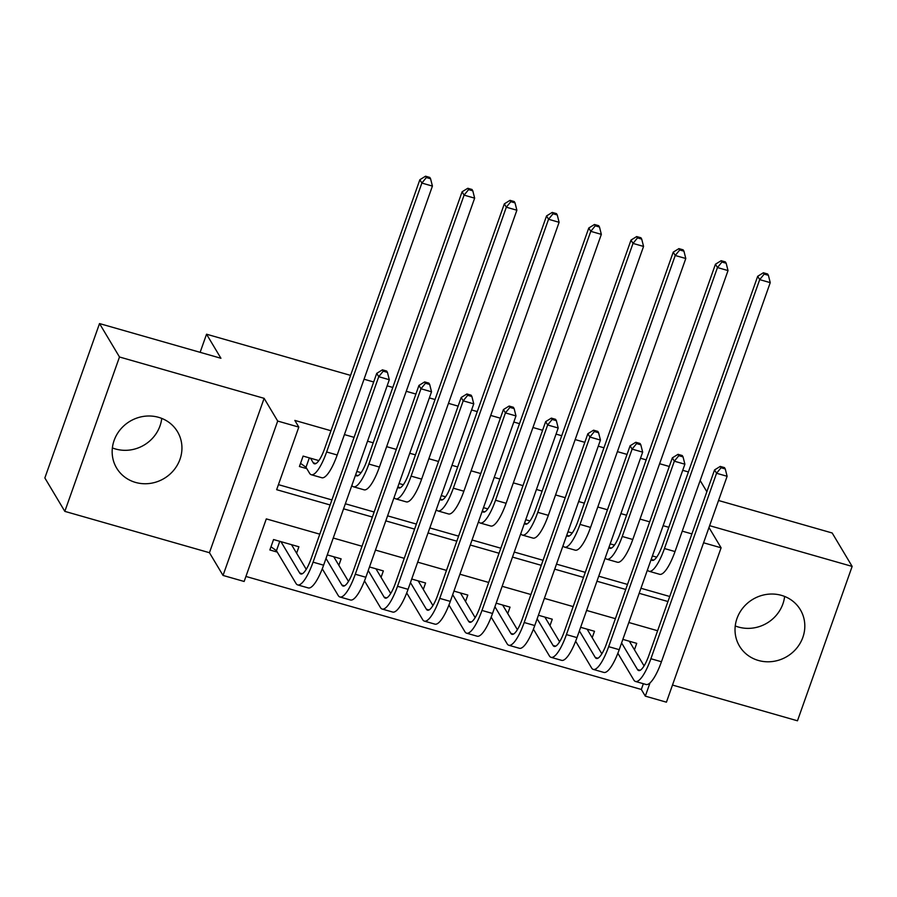 <?xml version="1.0" encoding="UTF-8"?>
<svg xmlns="http://www.w3.org/2000/svg" width="897" height="897" viewBox="0 0 897 897"><rect width="100%" height="100%" fill="white"/><g stroke="black" fill="none" stroke-linecap="round" stroke-linejoin="round"><path stroke-width="1.35" d="M161.752 418.406A35.443 33.301 -30.9 0 1 115.556 448.993A35.443 33.301 -30.9 0 1 112.372 447.917M135.525 482.418A35.443 33.301 149.1 0 0 173.783 470.185A35.443 33.301 149.1 0 0 177.483 431.692A35.443 33.301 149.1 0 0 158.578 417.329A35.443 33.301 149.1 0 0 120.31 429.562A35.443 33.301 149.1 0 0 116.621 468.055A35.443 33.301 149.1 0 0 135.525 482.418M784.628 596.449A35.443 33.301 -30.9 0 1 738.422 627.037A35.443 33.301 -30.9 0 1 735.248 625.949M758.391 660.461A35.443 33.301 149.1 0 0 796.659 648.228A35.443 33.301 149.1 0 0 800.348 609.725A35.443 33.301 149.1 0 0 781.444 595.361A35.443 33.301 149.1 0 0 743.187 607.594A35.443 33.301 149.1 0 0 739.487 646.098A35.443 33.301 149.1 0 0 758.391 660.461M319.792 534.175L266.308 518.892L244.141 581.469L223.028 575.437L277.7 421.063L298.813 427.095L276.646 489.684L330.13 504.966M209.45 552.709L264.122 398.335L119.492 356.995L99.522 323.57L44.85 477.955L64.819 511.368L209.45 552.709L223.028 575.437M672.492 685.061L797.478 720.796L852.15 566.411L709.628 525.676M703.573 542.786L721.098 547.798L666.426 702.183L645.313 696.139L649.989 682.953M245.924 576.446L641.321 689.457L645.313 696.139M119.492 356.995L64.819 511.368M718.542 500.504L832.181 532.986L852.15 566.411M318.872 460.598L303.108 456.091L299.419 466.518L306.808 468.638M361.099 472.663L356.815 471.441M403.336 484.739L399.042 483.517M445.562 496.803L441.268 495.581M487.789 508.879L483.494 507.657M530.015 520.944L525.72 519.722M572.241 533.02L567.958 531.798M614.467 545.096L610.184 543.862M641.321 689.457L643.351 683.716M634.448 649.787L636.724 643.351L622.854 639.382M592.211 637.711L594.498 631.275L580.628 627.317M549.984 625.646L552.272 619.21L538.402 615.241M507.758 613.57L510.034 607.134L496.176 603.176M465.532 601.506L467.808 595.059L453.949 591.101M423.306 589.43L425.582 582.994L411.723 579.036M381.068 577.365L383.355 570.918L369.486 566.96M338.842 565.289L341.129 558.853L327.259 554.895M296.615 553.225L298.892 546.778L273.563 539.546L269.862 549.973L277.251 552.081M691.901 533.906L682.247 531.147M668.803 527.301L663.118 525.687M649.675 521.841L640.021 519.083M626.577 515.237L620.892 513.611M607.448 509.765L597.794 507.007M584.339 503.161L578.666 501.546M565.222 497.7L555.557 494.942M542.113 491.096L536.44 489.47M522.996 485.625L513.331 482.866M499.887 479.02L494.213 477.406M480.758 473.56L471.104 470.802M457.661 466.956L451.976 465.33M438.532 461.484L428.878 458.726M415.434 454.88L409.75 453.265M396.306 449.419L386.652 446.661M373.208 442.815L367.523 441.189M354.08 437.344L344.414 434.585M330.971 430.739L294.821 420.413L298.813 427.095M278.429 484.649L331.912 499.932M345.356 503.778L374.139 512.008M387.594 515.853L416.376 524.072M429.82 527.918L458.602 536.148M472.046 539.994L500.829 548.213M514.273 552.059L543.055 560.289M556.499 564.135L585.281 572.353M598.736 576.199L627.519 584.429M640.963 588.275L669.745 596.494M656.705 557.16L652.411 555.938M99.522 323.57L220.931 358.273L206.545 334.211L200.132 352.33M206.545 334.211L350.581 375.383M364.025 379.218L373.69 381.987M387.134 385.822L392.808 387.448M406.251 391.294L415.916 394.052M429.36 397.898L435.034 399.524M448.478 403.358L458.143 406.128M471.587 409.963L477.26 411.588M490.715 415.434L500.369 418.193M513.813 422.038L519.498 423.664M532.941 427.499L542.595 430.268M556.039 434.103L561.724 435.729M575.168 439.575L584.822 442.333M598.277 446.179L603.95 447.805M617.394 451.64L627.059 454.409M640.503 458.244L646.176 459.869M659.62 463.715L669.285 466.474M682.729 470.32L688.403 471.945M264.122 398.335L277.7 421.063M708.978 527.514L721.098 547.798M706.847 491.713L700.165 480.534M657.613 630.737L628.831 622.507M615.387 618.672L586.604 610.442M573.161 606.596L544.378 598.366M530.934 594.532L502.152 586.302M488.708 582.456L459.926 574.226M446.471 570.391L417.688 562.161M404.244 558.315L375.462 550.085M362.018 546.251L333.236 538.021M343.573 508.812L372.367 517.042M385.811 520.877L414.593 529.107M428.037 532.953L456.82 541.183M470.263 545.017L499.046 553.247M512.49 557.093L541.272 565.323M554.716 569.158L583.499 577.388M596.953 581.234L625.736 589.464M639.18 593.309L667.962 601.528M651.155 559.493A22.728 5.842 -74 0 0 652.22 560.367A22.728 5.842 -74 0 0 662.468 545.197L757.696 276.287L763.381 272.766L764.177 274.112L768.404 275.312L767.597 273.977L763.381 272.766M768.404 275.312L770.243 282.645L675.015 551.565A34.086 8.757 106 0 1 659.665 574.304L649.103 571.288A34.086 8.757 106 0 1 647.455 569.92M770.243 282.645L759.692 279.629L664.464 548.538A34.086 8.757 106 0 1 649.103 571.288M764.177 274.112L759.692 279.629L757.696 276.287M725.269 468.952L724.473 467.617L720.257 466.406L721.053 467.741L725.269 468.952L727.119 476.285L716.557 473.268L650.886 658.734A34.086 8.757 106 0 1 635.524 681.473A34.086 8.757 106 0 1 633.809 679.993L617.865 653.308M629.335 641.232L644.08 665.91M621.599 642.936L637.509 669.566A22.728 5.842 -74 0 0 638.653 670.552A22.728 5.842 -74 0 0 648.89 655.382L714.561 469.927L720.257 466.406M727.119 476.285L661.448 661.751A34.086 8.757 106 0 1 646.087 684.489L635.524 681.473M721.053 467.741L716.557 473.268L714.561 469.927M608.928 547.417A22.728 5.842 -74 0 0 609.994 548.291A22.728 5.842 -74 0 0 620.231 533.132L715.458 264.211L721.154 260.702L721.95 262.036L726.178 263.247L725.37 261.902L721.154 260.702M726.178 263.247L728.016 270.58L632.789 539.489A34.086 8.757 106 0 1 617.428 562.24L606.877 559.223A34.086 8.757 106 0 1 605.228 557.856M728.016 270.58L717.465 267.553L622.238 536.473A34.086 8.757 106 0 1 606.877 559.223M721.95 262.036L717.465 267.553L715.458 264.211M566.691 535.352A22.728 5.842 -74 0 0 567.767 536.227A22.728 5.842 -74 0 0 578.004 521.056L673.232 252.147L678.917 248.626L679.724 249.971L683.94 251.171L683.144 249.837L678.917 248.626M683.94 251.171L685.79 258.504L590.562 527.425A34.086 8.757 106 0 1 575.201 550.164L564.65 547.148A34.086 8.757 106 0 1 563.002 545.78M685.79 258.504L675.228 255.488L580 524.397A34.086 8.757 106 0 1 564.65 547.148M679.724 249.971L675.228 255.488L673.232 252.147M524.465 523.276A22.728 5.842 -74 0 0 525.541 524.151A22.728 5.842 -74 0 0 535.778 508.991L631.006 240.071L636.691 236.561L637.498 237.896L641.714 239.107L640.918 237.761L636.691 236.561M641.714 239.107L643.564 246.44L548.336 515.349A34.086 8.757 106 0 1 532.975 538.099L522.413 535.083A34.086 8.757 106 0 1 520.776 533.715M643.564 246.44L633.002 243.412L537.774 512.333A34.086 8.757 106 0 1 522.413 535.083M637.498 237.896L633.002 243.412L631.006 240.071M482.238 511.212A22.728 5.842 -74 0 0 483.315 512.086A22.728 5.842 -74 0 0 493.552 496.916L588.78 228.006L594.464 224.485L595.26 225.82L599.488 227.031L598.691 225.696L594.464 224.485M599.488 227.031L601.338 234.364L506.11 503.284A34.086 8.757 106 0 1 490.749 526.023L480.187 523.007A34.086 8.757 106 0 1 478.538 521.639M601.338 234.364L590.775 231.348L495.548 500.257A34.086 8.757 106 0 1 480.187 523.007M595.26 225.82L590.775 231.348L588.78 228.006M683.043 456.876L682.247 455.541L678.02 454.331L678.827 455.676L683.043 456.876L684.893 464.209L674.331 461.193L608.659 646.659A34.086 8.757 106 0 1 593.298 669.409A34.086 8.757 106 0 1 591.583 667.929L575.639 641.232M587.109 629.167L601.853 653.835M579.372 630.871L595.283 657.49A22.728 5.842 -74 0 0 596.427 658.476A22.728 5.842 -74 0 0 606.664 643.317L672.335 457.851L678.02 454.331M684.893 464.209L619.21 649.675A34.086 8.757 106 0 1 603.86 672.425L593.298 669.409M678.827 455.676L674.331 461.193L672.335 457.851M640.817 444.811L640.021 443.477L635.794 442.266L636.59 443.6L640.817 444.811L642.667 452.144L632.105 449.128L566.433 634.594A34.086 8.757 106 0 1 551.072 657.333A34.086 8.757 106 0 1 549.356 655.853L533.412 629.156M544.871 617.091L559.616 641.77M537.146 618.795L553.045 645.425A22.728 5.842 -74 0 0 554.189 646.412A22.728 5.842 -74 0 0 564.437 631.241L630.109 445.775L635.794 442.266M642.667 452.144L576.984 637.61A34.086 8.757 106 0 1 561.623 660.349L551.072 657.333M636.59 443.6L632.105 449.128L630.109 445.775M598.591 432.735L597.794 431.401L593.567 430.19L594.363 431.535L598.591 432.735L600.429 440.068L589.878 437.052L524.196 622.518A34.086 8.757 106 0 1 508.846 645.268A34.086 8.757 106 0 1 507.13 643.788L491.175 617.091M502.645 605.027L517.39 629.694M494.92 606.731L510.819 633.349A22.728 5.842 -74 0 0 511.963 634.336A22.728 5.842 -74 0 0 522.2 619.177L587.883 433.711L593.567 430.19M600.429 440.068L534.758 625.534A34.086 8.757 106 0 1 519.397 648.284L508.846 645.268M594.363 431.535L589.878 437.052L587.883 433.711M556.364 420.671L555.557 419.325L551.341 418.125L552.137 419.46L556.364 420.671L558.203 428.004L547.652 424.987L481.969 610.442A34.086 8.757 106 0 1 466.619 633.192A34.086 8.757 106 0 1 464.904 631.712L448.949 605.015M460.419 592.951L475.163 617.629M452.682 594.655L468.593 621.285A22.728 5.842 -74 0 0 469.736 622.271A22.728 5.842 -74 0 0 479.973 607.101L545.656 421.635L551.341 418.125M558.203 428.004L492.531 613.47A34.086 8.757 106 0 1 477.17 636.208L466.619 633.192M552.137 419.46L547.652 424.987L545.656 421.635M440.012 499.136A22.728 5.842 -74 0 0 441.089 500.01A22.728 5.842 -74 0 0 451.326 484.851L546.553 215.93L552.238 212.421L553.034 213.755L557.261 214.966L556.465 213.621L552.238 212.421M557.261 214.966L559.1 222.299L463.872 491.208A34.086 8.757 106 0 1 448.522 513.959L437.96 510.931A34.086 8.757 106 0 1 436.312 509.574M559.1 222.299L548.549 219.272L453.321 488.192A34.086 8.757 106 0 1 437.96 510.931M553.034 213.755L548.549 219.272L546.553 215.93M514.138 408.595L513.331 407.26L509.115 406.049L509.911 407.395L514.138 408.595L515.977 415.928L505.426 412.912L439.743 598.377A34.086 8.757 106 0 1 424.382 621.128A34.086 8.757 106 0 1 422.666 619.648L406.722 592.951M418.193 580.886L432.937 605.553M410.456 582.59L426.367 609.209A22.728 5.842 -74 0 0 427.51 610.195A22.728 5.842 -74 0 0 437.747 595.036L503.419 409.57L509.115 406.049M515.977 415.928L450.305 601.394A34.086 8.757 106 0 1 434.944 624.144L424.382 621.128M509.911 407.395L505.426 412.912L503.419 409.57M397.786 487.071A22.728 5.842 -74 0 0 398.851 487.946A22.728 5.842 -74 0 0 409.099 472.775L504.327 203.866L510.012 200.345L510.808 201.679L515.035 202.89L514.228 201.556L510.012 200.345M515.035 202.89L516.874 210.223L421.646 479.133A34.086 8.757 106 0 1 406.285 501.883L395.734 498.867A34.086 8.757 106 0 1 394.086 497.499M516.874 210.223L506.323 207.207L411.095 476.116A34.086 8.757 106 0 1 395.734 498.867M510.808 201.679L506.323 207.207L504.327 203.866M471.9 396.53L471.104 395.185L466.877 393.985L467.685 395.319L471.9 396.53L473.751 403.863L463.188 400.836L397.517 586.302A34.086 8.757 106 0 1 382.156 609.052A34.086 8.757 106 0 1 380.44 607.572L364.496 580.875M375.966 568.81L390.711 593.489M368.23 570.514L384.14 597.144A22.728 5.842 -74 0 0 385.284 598.131A22.728 5.842 -74 0 0 395.521 582.96L461.193 397.494L466.877 393.985M473.751 403.863L408.068 589.329A34.086 8.757 106 0 1 392.718 612.068L382.156 609.052M467.685 395.319L463.188 400.836L461.193 397.494M355.548 474.995A22.728 5.842 -74 0 0 356.625 475.87A22.728 5.842 -74 0 0 366.862 460.71L462.09 191.79L467.786 188.28L468.582 189.615L472.797 190.826L472.001 189.48L467.786 188.28M472.797 190.826L474.648 198.159L379.42 467.068A34.086 8.757 106 0 1 364.059 489.818L353.508 486.791A34.086 8.757 106 0 1 351.859 485.423M474.648 198.159L464.085 195.131L368.858 464.052A34.086 8.757 106 0 1 353.508 486.791M468.582 189.615L464.085 195.131L462.09 191.79M429.674 384.454L428.878 383.12L424.651 381.909L425.458 383.254L429.674 384.454L431.524 391.787L420.962 388.771L355.29 574.237A34.086 8.757 106 0 1 339.929 596.987A34.086 8.757 106 0 1 338.214 595.507L322.27 568.81M333.74 556.745L348.473 581.413M326.003 558.45L341.914 585.068A22.728 5.842 -74 0 0 343.046 586.055A22.728 5.842 -74 0 0 353.295 570.896L418.966 385.43L424.651 381.909M431.524 391.787L365.841 577.253A34.086 8.757 106 0 1 350.492 600.003L339.929 596.987M425.458 383.254L420.962 388.771L418.966 385.43M310.497 458.199L313.255 462.818A22.728 5.842 -74 0 0 314.399 463.805A22.728 5.842 -74 0 0 324.636 448.635L419.863 179.725L425.548 176.204L426.355 177.539L430.571 178.75L429.775 177.415L425.548 176.204M430.571 178.75L432.421 186.083L421.859 183.066L326.631 451.976A34.086 8.757 106 0 1 311.281 474.726A34.086 8.757 106 0 1 309.566 473.246L306 467.292L300.551 463.323M432.421 186.083L337.194 454.992A34.086 8.757 106 0 1 321.832 477.742L311.281 474.726M426.355 177.539L421.859 183.066L419.863 179.725M309.342 457.874L306 467.292M387.448 372.39L386.652 371.044L382.425 369.844L383.221 371.179L387.448 372.39L389.298 379.723L378.736 376.695L313.064 562.161A34.086 8.757 106 0 1 297.703 584.911A34.086 8.757 106 0 1 295.988 583.431L276.455 550.736L270.995 546.766M291.503 544.67L306.247 569.348M280.952 541.653L299.676 573.004A22.728 5.842 -74 0 0 300.82 573.99A22.728 5.842 -74 0 0 311.057 558.82L376.74 373.354L382.425 369.844M389.298 379.723L323.615 565.188A34.086 8.757 106 0 1 308.254 587.927L297.703 584.911M383.221 371.179L378.736 376.695L376.74 373.354M279.786 541.317L276.455 550.736M653.711 560.132L651.177 559.403M675.015 551.565L664.464 548.538M640.144 670.317L637.509 669.566M661.448 661.751L650.886 658.734M611.485 548.067L608.951 547.338M632.789 539.489L622.238 536.473M569.259 535.991L566.725 535.262M590.562 527.425L580 524.397M527.032 523.915L524.498 523.198M548.336 515.349L537.774 512.333M484.806 511.851L482.272 511.122M506.11 503.284L495.548 500.257M597.918 658.252L595.283 657.49M619.21 649.675L608.659 646.659M555.68 646.176L553.045 645.425M576.984 637.61L566.433 634.594M513.454 634.112L510.819 633.349M534.758 625.534L524.196 622.518M471.228 622.036L468.593 621.285M492.531 613.47L481.969 610.442M442.58 499.775L440.035 499.057M463.872 491.208L453.321 488.192M429.001 609.971L426.367 609.209M450.305 601.394L439.743 598.377M400.342 487.71L397.808 486.981M421.646 479.133L411.095 476.116M386.775 597.895L384.14 597.144M408.068 589.329L397.517 586.302M358.116 475.634L355.582 474.917M379.42 467.068L368.858 464.052M344.538 585.819L341.914 585.068M365.841 577.253L355.29 574.237M315.89 463.57L313.255 462.818M337.194 454.992L326.631 451.976M302.311 573.755L299.676 573.004M323.615 565.188L313.064 562.161"/></g></svg>
